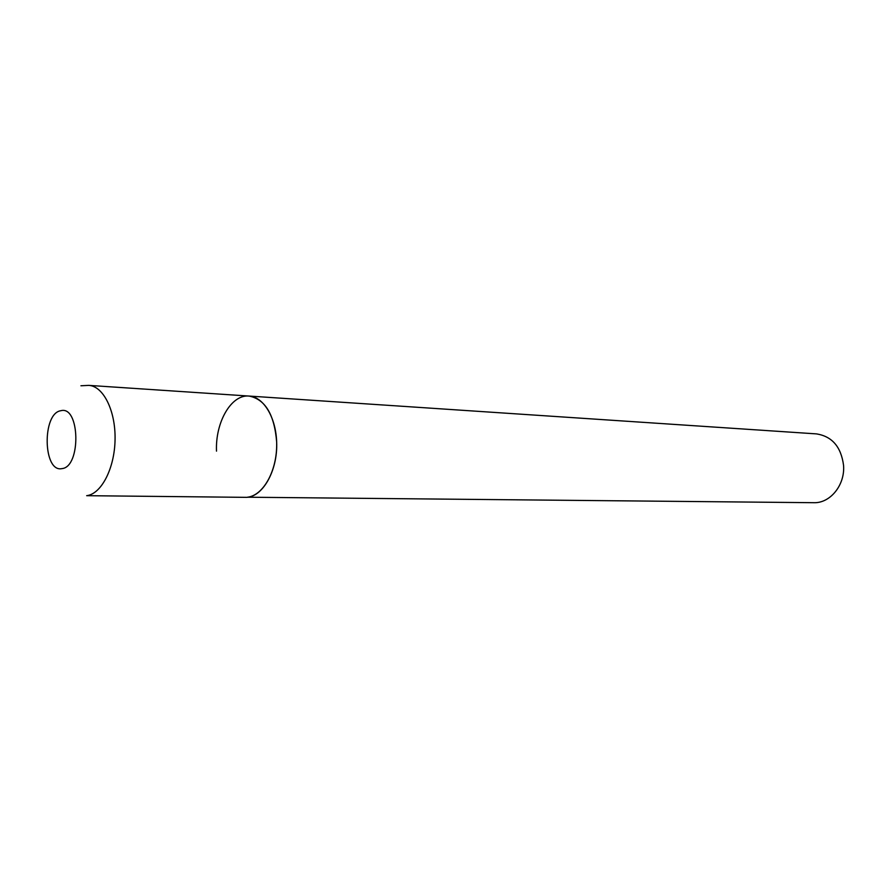 <?xml version="1.0" encoding="UTF-8"?>
<svg xmlns="http://www.w3.org/2000/svg" width="888" height="888" viewBox="0 0 888 888"><rect width="100%" height="100%" fill="white"/><g stroke="black" fill="none" stroke-linecap="round" stroke-linejoin="round"><path stroke-width="1.33" d="M216.506 451.137C215.251 422.189 231.28 394.261 249.017 396.059L816.416 433.888C832.078 436.33 841.125 446.842 843.567 465.423C845.132 485.026 830.213 503.374 813.808 502.697L247.386 497.213C262.693 495.715 276.368 472.294 276.679 445.909C277.189 419.525 264.258 396.825 249.017 396.059C265.168 399.178 274.381 414.474 276.656 441.958C277.966 471.017 262.049 498.312 245.166 497.336L86.669 495.682C101.354 494.039 114.619 468.431 115.063 439.593C115.673 410.744 103.352 386.069 88.745 385.381L80.93 385.769M60.773 410.733C41.914 413.364 43.024 472.827 61.927 468.62C81.308 467.066 79.998 405.128 60.773 410.733M249.017 396.059L88.745 385.381"/></g></svg>

